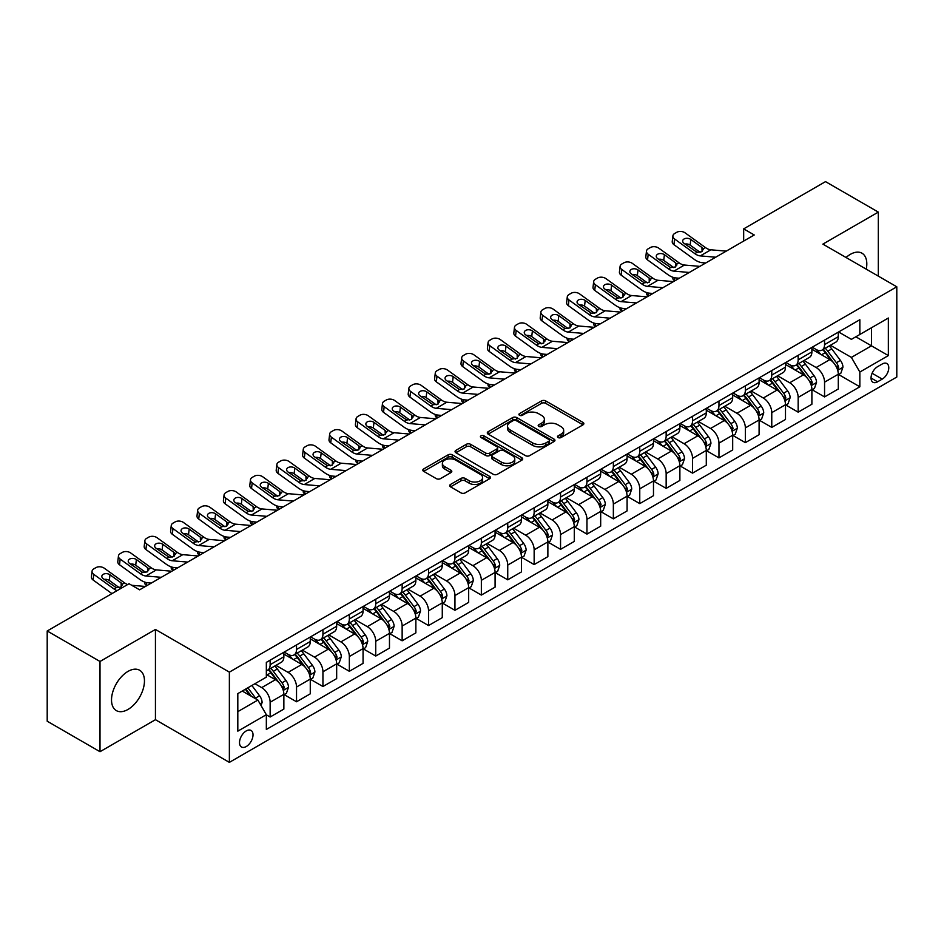 <?xml version="1.0" encoding="UTF-8"?>
<svg xmlns="http://www.w3.org/2000/svg" width="944" height="944" viewBox="0 0 944 944"><rect width="100%" height="100%" fill="white"/><g stroke="black" fill="none" stroke-linecap="round" stroke-linejoin="round"><path stroke-width="1.42" d="M558.081 437.556A2.053 1.18 0 0 0 560.984 437.556L583.003 424.835A2.926 1.687 0 0 0 583.864 423.644A2.926 1.687 0 0 0 583.003 422.44L545.691 400.905A2.926 1.687 0 0 0 541.537 400.905L519.519 413.614A2.053 1.18 0 0 0 518.917 414.451A2.053 1.18 0 0 0 519.519 415.289A2.053 1.18 0 0 0 522.421 415.289L525.265 413.649A9.381 5.416 0 0 1 538.54 413.649L541.644 415.443A9.381 5.416 0 0 1 544.393 419.278A9.381 5.416 0 0 1 541.644 423.101L538.8 424.753A2.053 1.18 0 0 0 538.198 425.591A2.053 1.18 0 0 0 538.8 426.428A2.053 1.18 0 0 0 541.703 426.428L544.546 424.776A9.381 5.416 0 0 1 557.821 424.776L560.925 426.57A9.381 5.416 0 0 1 563.674 430.405A9.381 5.416 0 0 1 560.925 434.24L558.081 435.88A2.053 1.18 0 0 0 557.479 436.718A2.053 1.18 0 0 0 558.081 437.556L558.081 435.88M127.983 709.451A23.293 13.452 120 0 0 143.205 688.919A23.293 13.452 120 0 0 139.641 670.252A23.293 13.452 120 0 0 127.983 671.408A23.293 13.452 120 0 0 112.773 691.94A23.293 13.452 120 0 0 116.336 710.608A23.293 13.452 120 0 0 127.983 709.451M866.238 269.158A23.293 13.452 120 0 0 861.978 253.204A23.293 13.452 120 0 0 850.332 254.361A23.293 13.452 120 0 0 846.048 257.5M246.266 746.527A9.558 5.522 120 0 0 252.508 738.102A9.558 5.522 120 0 0 251.045 730.444A9.558 5.522 120 0 0 246.266 730.916A9.558 5.522 120 0 0 240.024 739.341A9.558 5.522 120 0 0 241.487 746.999A9.558 5.522 120 0 0 246.266 746.527M450.524 484.449A2.926 1.687 0 0 0 449.674 485.641A2.926 1.687 0 0 0 450.524 486.844L461.002 492.886A2.926 1.687 0 0 0 465.144 492.886L489.606 478.761A2.926 1.687 0 0 0 490.467 477.558A2.926 1.687 0 0 0 489.606 476.366L452.294 454.819A2.926 1.687 0 0 0 448.14 454.819L423.679 468.944A2.926 1.687 0 0 0 422.818 470.147A2.926 1.687 0 0 0 423.679 471.339L436.329 478.643A2.926 1.687 0 0 0 440.47 478.643L450.949 472.602A2.926 1.687 0 0 0 451.798 471.398A2.926 1.687 0 0 0 450.949 470.206L444.671 466.584A7.847 4.531 0 0 1 442.37 463.374A7.847 4.531 0 0 1 447.22 459.197A7.847 4.531 0 0 1 455.763 460.176L480.331 474.36A7.847 4.531 0 0 1 482.632 477.558A7.847 4.531 0 0 1 477.782 481.747A7.847 4.531 0 0 1 469.239 480.767L465.144 478.396A2.926 1.687 0 0 0 461.002 478.396L450.524 484.449L450.524 486.844M155.441 629.459L100.005 661.473L47.2 630.981L47.2 721.216L100.005 751.707L155.441 719.694L229.368 762.374L229.368 672.14L155.441 629.459L155.441 719.694M878.321 276.132L878.321 212.105L822.873 244.118L896.8 286.799L229.368 672.14M878.321 212.105L825.516 181.626L743.671 228.873L743.671 241.074M47.2 630.981L129.045 583.734L139.606 589.823L754.232 234.973L743.671 228.873M525.478 455.657A2.926 1.687 0 0 0 529.619 455.657L554.081 441.532A2.926 1.687 0 0 0 554.942 440.341A2.926 1.687 0 0 0 554.081 439.137L516.769 417.602A2.926 1.687 0 0 0 512.616 417.602L488.154 431.715A2.926 1.687 0 0 0 487.293 432.918A2.926 1.687 0 0 0 488.154 434.11L525.478 455.657M481.829 438.004A2.053 1.18 0 0 1 483.906 438.287L483.906 435.845L521.843 457.757A2.926 1.687 0 0 1 522.705 458.949A2.926 1.687 0 0 1 521.843 460.153L497.382 474.277A2.926 1.687 0 0 1 493.24 474.277L455.917 452.731L455.917 450.335A2.926 1.687 0 0 0 455.055 451.527A2.926 1.687 0 0 0 455.917 452.731M455.917 450.335L466.383 444.294A2.926 1.687 0 0 1 470.537 444.294L485.664 453.026A2.926 1.687 0 0 0 489.818 453.026L496.756 449.014A2.926 1.687 0 0 0 497.618 447.822A2.926 1.687 0 0 0 496.756 446.618L481.003 437.52A2.053 1.18 0 0 1 480.402 436.683A2.053 1.18 0 0 1 481.676 435.597A2.053 1.18 0 0 1 483.906 435.845M882.227 363.995L877.578 366.673A9.263 5.345 120 0 0 871.536 374.827A9.263 5.345 120 0 0 872.952 382.249A9.263 5.345 120 0 0 877.578 381.789L882.227 379.11A9.263 5.345 120 0 0 888.28 370.957A9.263 5.345 120 0 0 886.853 363.534A9.263 5.345 120 0 0 882.227 363.995M229.368 762.374L896.8 377.034L896.8 286.799M838.614 331.981L851.394 339.356L859.842 334.483L859.842 319.721L266.338 662.381L266.338 677.131L237.817 693.604L237.817 731.163L266.338 714.691L266.338 729.452L859.842 386.792L859.842 372.042L851.394 357.41L830.39 345.28M859.842 334.483L888.351 318.022L888.351 355.581L859.842 372.042M100.005 661.473L100.005 751.707M855.83 336.796L871.454 345.823L871.454 327.769L888.351 318.022M851.394 357.41L871.454 345.823L888.351 355.581M237.817 711.646L257.889 700.059L242.254 691.043M266.338 714.82L270.137 717.015L270.137 702.253A11.953 6.903 -120 0 0 261.689 687.621L254.927 683.727M270.137 717.015L283.861 709.086L283.861 694.336A11.953 6.903 -120 0 0 275.412 679.704L266.338 674.453M284.179 694.631L296.534 701.77L296.534 687.02A11.953 6.903 -120 0 0 288.085 672.376L275.955 665.378M296.534 701.77L310.269 693.84L310.269 679.09A11.953 6.903 -120 0 0 301.82 664.458L283.861 654.086M310.576 679.397L322.942 686.524L322.942 671.774A11.953 6.903 -120 0 0 314.494 657.142L302.363 650.133M322.942 686.524L336.666 678.606L336.666 663.844A11.953 6.903 -120 0 0 328.217 649.212L310.269 638.852M336.984 664.151L349.339 671.29L349.339 656.528A11.953 6.903 -120 0 0 340.89 641.896L328.76 634.887M349.339 671.29L363.062 663.361L363.062 648.599A11.953 6.903 -120 0 0 354.614 633.967L336.666 623.606M363.381 648.906L375.736 656.045L375.736 641.283A11.953 6.903 -120 0 0 367.287 626.651L355.156 619.653M375.736 656.045L389.471 648.115L389.471 633.365A11.953 6.903 -120 0 0 381.022 618.721L363.062 608.361M389.789 633.66L402.144 640.799L402.144 626.049A11.953 6.903 -120 0 0 393.695 611.405L381.565 604.408M402.144 640.799L415.867 632.869L415.867 618.119A11.953 6.903 -120 0 0 407.419 603.487L389.471 593.115M416.186 618.426L428.541 625.553L428.541 610.803A11.953 6.903 -120 0 0 420.092 596.171L407.961 589.162M428.541 625.553L442.276 617.636L442.276 602.874A11.953 6.903 -120 0 0 433.827 588.242L415.867 577.881M442.594 603.181L454.949 610.308L454.949 595.558A11.953 6.903 -120 0 0 446.5 580.926L434.37 573.917M454.949 610.308L468.672 602.39L468.672 587.628A11.953 6.903 -120 0 0 460.224 572.996L442.276 562.636M468.991 587.935L481.346 595.074L481.346 580.312A11.953 6.903 -120 0 0 472.897 565.68L460.766 558.683M481.346 595.074L495.081 587.144L495.081 572.394A11.953 6.903 -120 0 0 486.632 557.751L468.672 547.39M495.388 572.689L507.742 579.828L507.742 565.078A11.953 6.903 -120 0 0 499.293 550.435L487.163 543.437M507.742 579.828L521.477 571.899L521.477 557.149A11.953 6.903 -120 0 0 513.029 542.517L495.081 532.145M521.796 557.456L534.151 564.583L534.151 549.833A11.953 6.903 -120 0 0 525.702 535.201L513.571 528.192M534.151 564.583L547.874 556.653L547.874 541.903A11.953 6.903 -120 0 0 539.425 527.271L521.477 516.911M548.193 542.21L560.547 549.337L560.547 534.587A11.953 6.903 -120 0 0 552.098 519.955L539.968 512.946M560.547 549.337L574.282 541.419L574.282 526.658A11.953 6.903 -120 0 0 565.834 512.026L547.874 501.665M574.601 526.964L586.956 534.103L586.956 519.342A11.953 6.903 -120 0 0 578.507 504.71L566.376 497.712M586.956 534.103L600.679 526.174L600.679 511.424A11.953 6.903 -120 0 0 592.23 496.78L574.282 486.42M600.998 511.719L613.352 518.858L613.352 504.096A11.953 6.903 -120 0 0 604.903 489.464L592.773 482.467M613.352 518.858L627.087 510.928L627.087 496.178A11.953 6.903 -120 0 0 618.639 481.546L600.679 471.174M627.394 496.485L639.761 503.612L639.761 488.862A11.953 6.903 -120 0 0 631.312 474.23L619.181 467.221M639.761 503.612L653.484 495.683L653.484 480.933A11.953 6.903 -120 0 0 645.035 466.301L627.087 455.928M653.803 481.239L666.157 488.367L666.157 473.617A11.953 6.903 -120 0 0 657.708 458.985L645.578 451.975M666.157 488.367L679.881 480.449L679.881 465.687A11.953 6.903 -120 0 0 671.432 451.055L653.484 440.695M680.199 465.994L692.554 473.133L692.554 458.371A11.953 6.903 -120 0 0 684.105 443.739L671.975 436.742M692.554 473.133L706.289 465.203L706.289 450.441A11.953 6.903 -120 0 0 697.84 435.809L679.881 425.449M706.608 450.748L718.962 457.887L718.962 443.125A11.953 6.903 -120 0 0 710.513 428.493L698.383 421.496M718.962 457.887L732.686 449.958L732.686 435.208A11.953 6.903 -120 0 0 724.237 420.576L706.289 410.203M733.004 435.514L745.359 442.642L745.359 427.892A11.953 6.903 -120 0 0 736.91 413.26L724.78 406.25M745.359 442.642L759.094 434.712L759.094 419.962A11.953 6.903 -120 0 0 750.645 405.33L732.686 394.958M759.401 420.269L771.767 427.396L771.767 412.646A11.953 6.903 -120 0 0 763.318 398.014L751.188 391.005M771.767 427.396L785.491 419.478L785.491 404.716A11.953 6.903 -120 0 0 777.042 390.084L759.094 379.724M785.809 405.023L798.164 412.162L798.164 397.4A11.953 6.903 -120 0 0 789.715 382.768L777.585 375.771M798.164 412.162L811.887 404.233L811.887 389.471A11.953 6.903 -120 0 0 803.45 374.839L785.491 364.478M812.206 389.778L824.56 396.917L824.56 382.155A11.953 6.903 -120 0 0 816.112 367.523L803.981 360.525M824.56 396.917L838.296 388.987L838.296 374.237A11.953 6.903 -120 0 0 829.847 359.605L811.887 349.233M812.206 347.227L816.112 349.481A11.953 6.903 -120 0 0 822.094 350.071A11.953 6.903 -120 0 0 824.56 344.595L824.56 340.088M785.809 362.461L789.715 364.726A11.953 6.903 -120 0 0 795.686 365.316A11.953 6.903 -120 0 0 798.164 359.841L798.164 355.333M759.401 377.706L763.318 379.96A11.953 6.903 -120 0 0 769.289 380.55A11.953 6.903 -120 0 0 771.767 375.087L771.767 370.579M733.004 392.952L736.91 395.206A11.953 6.903 -120 0 0 742.881 395.796A11.953 6.903 -120 0 0 745.359 390.332L745.359 385.813M706.608 408.197L710.513 410.451A11.953 6.903 -120 0 0 716.484 411.041A11.953 6.903 -120 0 0 718.962 405.566L718.962 401.058M680.199 423.431L684.105 425.697A11.953 6.903 -120 0 0 690.088 426.287A11.953 6.903 -120 0 0 692.554 420.812L692.554 416.304M653.803 438.677L657.708 440.931A11.953 6.903 -120 0 0 663.679 441.532A11.953 6.903 -120 0 0 666.157 436.057L666.157 431.55M627.394 453.922L631.312 456.176A11.953 6.903 -120 0 0 637.283 456.766A11.953 6.903 -120 0 0 639.761 451.303L639.761 446.783M600.998 469.168L604.903 471.422A11.953 6.903 -120 0 0 610.874 472.012A11.953 6.903 -120 0 0 613.352 466.548L613.352 462.029M574.601 484.402L578.507 486.667A11.953 6.903 -120 0 0 584.478 487.257A11.953 6.903 -120 0 0 586.956 481.782L586.956 477.275M548.193 499.647L552.098 501.901A11.953 6.903 -120 0 0 558.081 502.503A11.953 6.903 -120 0 0 560.547 497.028L560.547 492.52M521.796 514.893L525.702 517.147A11.953 6.903 -120 0 0 531.673 517.737A11.953 6.903 -120 0 0 534.151 512.273L534.151 507.754M495.388 530.139L499.293 532.392A11.953 6.903 -120 0 0 505.276 532.982A11.953 6.903 -120 0 0 507.742 527.519L507.742 523M468.991 545.384L472.897 547.638A11.953 6.903 -120 0 0 478.868 548.228A11.953 6.903 -120 0 0 481.346 542.753L481.346 538.245M442.583 560.618L446.5 562.872A11.953 6.903 -120 0 0 452.471 563.474A11.953 6.903 -120 0 0 454.949 557.998L454.949 553.491M416.186 575.864L420.092 578.117A11.953 6.903 -120 0 0 426.074 578.707A11.953 6.903 -120 0 0 428.541 573.244L428.541 568.725M389.789 591.109L393.695 593.363A11.953 6.903 -120 0 0 399.666 593.953A11.953 6.903 -120 0 0 402.144 588.49L402.144 583.97M363.381 606.355L367.287 608.609A11.953 6.903 -120 0 0 373.269 609.199A11.953 6.903 -120 0 0 375.736 603.723L375.736 599.216M336.984 621.589L340.89 623.842A11.953 6.903 -120 0 0 346.861 624.444A11.953 6.903 -120 0 0 349.339 618.969L349.339 614.461M310.576 636.834L314.494 639.088A11.953 6.903 -120 0 0 320.464 639.678A11.953 6.903 -120 0 0 322.942 634.215L322.942 629.707M284.179 652.08L288.085 654.334A11.953 6.903 -120 0 0 294.056 654.924A11.953 6.903 -120 0 0 296.534 649.46L296.534 644.941M838.614 374.544L859.842 386.792M822.094 350.071L835.818 342.141A11.953 6.903 -120 0 0 838.296 336.678L838.296 332.158M795.686 365.316L809.421 357.387A11.953 6.903 -120 0 0 811.887 351.911L811.887 347.404M769.289 380.55L783.013 372.632A11.953 6.903 -120 0 0 785.491 367.157L785.491 362.649M742.881 395.796L756.616 387.878A11.953 6.903 -120 0 0 759.094 382.403L759.094 377.895M716.484 411.041L730.219 403.112A11.953 6.903 -120 0 0 732.686 397.648L732.686 393.129M690.088 426.287L703.811 418.357A11.953 6.903 -120 0 0 706.289 412.894L706.289 408.374M663.679 441.532L677.414 433.603A11.953 6.903 -120 0 0 679.881 428.128L679.881 423.62M637.283 456.766L651.006 448.848A11.953 6.903 -120 0 0 653.484 443.373L653.484 438.866M610.874 472.012L624.609 464.082A11.953 6.903 -120 0 0 627.087 458.619L627.087 454.099M584.478 487.257L598.201 479.328A11.953 6.903 -120 0 0 600.679 473.864L600.679 469.345M558.081 502.503L571.804 494.573A11.953 6.903 -120 0 0 574.282 489.098L574.282 484.591M531.673 517.737L545.408 509.819A11.953 6.903 -120 0 0 547.874 504.344L547.874 499.836M505.276 532.982L518.999 525.053A11.953 6.903 -120 0 0 521.477 519.589L521.477 515.07M478.868 548.228L492.603 540.298A11.953 6.903 -120 0 0 495.081 534.835L495.081 530.316M452.471 563.474L466.194 555.544A11.953 6.903 -120 0 0 468.672 550.069L468.672 545.561M426.074 578.707L439.798 570.79A11.953 6.903 -120 0 0 442.276 565.314L442.276 560.807M399.666 593.953L413.401 586.023A11.953 6.903 -120 0 0 415.867 580.56L415.867 576.052M373.269 609.199L386.993 601.269A11.953 6.903 -120 0 0 389.471 595.806L389.471 591.286M346.861 624.444L360.596 616.515A11.953 6.903 -120 0 0 363.062 611.039L363.062 606.532M320.464 639.678L334.188 631.76A11.953 6.903 -120 0 0 336.666 626.285L336.666 621.777M294.056 654.924L307.791 646.994A11.953 6.903 -120 0 0 310.269 641.531L310.269 637.023M266.338 670.653A11.953 6.903 -120 0 0 267.659 670.169L281.383 662.24A11.953 6.903 -120 0 0 283.861 656.776L283.861 652.257M267.659 670.169A11.953 6.903 -120 0 0 270.137 664.694L270.137 660.186M257.889 700.059L266.338 714.691M558.895 437.851L560.925 436.671A9.381 5.416 0 0 0 563.674 432.848L563.674 430.405M544.393 419.278L544.393 421.708A9.381 5.416 0 0 1 541.644 425.543L539.614 426.712M583.003 422.44L583.003 424.835L545.691 403.336A2.926 1.687 0 0 0 541.537 403.336L520.333 415.584M554.081 439.137L554.081 441.532L516.769 420.033A2.926 1.687 0 0 0 512.616 420.033L488.201 434.134M548.901 441.178A2.053 1.18 0 0 0 549.502 440.341A2.053 1.18 0 0 0 548.901 439.503L516.144 420.587A2.053 1.18 0 0 0 513.241 420.587L510.232 422.322A9.381 5.416 0 0 0 507.494 426.157A9.381 5.416 0 0 0 510.232 429.98L532.628 442.913A9.381 5.416 0 0 0 545.892 442.913L548.901 441.178L548.901 443.621A2.053 1.18 0 0 0 549.502 442.783L549.502 440.341M507.494 426.157L507.494 428.588A9.381 5.416 0 0 0 510.232 432.423L510.232 429.98M548.901 443.621L545.892 445.356A9.381 5.416 0 0 1 532.628 445.356L510.232 432.423M455.964 452.754L466.383 446.724L466.383 444.294M497.618 447.822L497.618 450.253A2.926 1.687 0 0 1 496.756 451.456L489.818 455.468A2.926 1.687 0 0 1 485.664 455.468L470.537 446.724A2.926 1.687 0 0 0 466.383 446.724M483.906 438.287L521.808 460.165M501.37 462.088A7.847 4.531 0 0 0 509.925 463.079A7.847 4.531 0 0 0 514.763 458.89A7.847 4.531 0 0 0 512.462 455.692L503.813 450.689A2.926 1.687 0 0 0 499.659 450.689L492.721 454.701A2.926 1.687 0 0 0 491.859 455.893A2.926 1.687 0 0 0 492.721 457.097L501.37 462.088L501.37 464.531A7.847 4.531 0 0 0 509.925 465.51A7.847 4.531 0 0 0 514.763 461.333L514.763 458.89M491.859 455.893L491.859 458.336A2.926 1.687 0 0 0 492.721 459.539L492.721 457.097M501.37 464.531L492.721 459.539M482.632 477.558L482.632 480A7.847 4.531 0 0 1 477.782 484.189A7.847 4.531 0 0 1 469.239 483.21L465.144 480.838A2.926 1.687 0 0 0 461.002 480.838L450.571 486.868M442.37 463.374L442.37 465.817A7.847 4.531 0 0 0 444.671 469.015L444.671 466.584M450.902 472.614L444.671 469.015M489.606 476.366L489.606 478.761L452.294 457.262A2.926 1.687 0 0 0 448.14 457.262L423.714 471.363M838.296 374.721L840.833 373.258L842.945 367.157A7.918 4.567 -120 0 0 840.42 360.419L831.782 348.902A22.845 13.192 -120 0 0 829.292 345.917M820.714 354.319A22.845 13.192 -120 0 0 816.029 349.433M675.09 280.663L674.594 280.451A5.971 2.985 174.1 0 1 672.883 278.633L672.742 277.217M837.576 369.871L838.661 367.499A7.918 4.567 -120 0 0 836.396 362.732L827.77 351.215A22.845 13.192 -120 0 0 825.28 348.23M823.156 349.457A18.963 10.95 60 0 1 826.26 352.997L833.564 362.744M822.743 349.693A22.845 13.192 60 0 1 825.233 352.678L830.98 360.337M715.705 257.216L700.283 255.895A14.939 8.626 60 0 1 694.819 253.629L674.594 238.997L673.933 244.661A5.971 3.859 -173.3 0 1 672.234 241.534L672.895 235.87A5.971 3.859 6.7 0 0 674.594 238.997M705.711 262.987L702.36 262.703A22.408 12.933 60 0 1 694.159 259.293L673.933 244.661M726.266 251.128L710.844 249.806A14.939 8.626 60 0 1 705.38 247.529L685.155 232.897A5.971 3.859 6.7 0 0 676.742 232.307L674.63 233.522A5.971 3.859 6.7 0 0 672.895 235.87M702.1 251.623L701.923 247.505L703.115 248.838L701.947 251.718L697.097 252.308L684.046 243.351A4.779 3.08 -173.3 0 1 682.677 240.85A4.779 3.08 -173.3 0 1 684.07 238.985A4.779 3.08 -173.3 0 1 690.807 239.457L690.147 245.121L700.177 252.378M690.147 245.121A4.779 3.08 6.7 0 0 685.037 244.071M701.923 247.505L690.807 239.457M705.38 247.529L703.115 248.838L703.339 249.7M811.887 389.966L814.424 388.503L816.536 382.403A7.918 4.567 -120 0 0 814.011 375.665L805.385 364.148A22.845 13.192 -120 0 0 802.884 361.151M794.305 369.564A22.845 13.192 -120 0 0 789.632 364.667M648.693 295.909L648.198 295.696A5.971 2.985 174.1 0 1 646.475 293.867L646.333 292.463M811.167 385.117L812.265 382.745A7.918 4.567 -120 0 0 809.999 377.978L801.373 366.461A22.845 13.192 -120 0 0 798.872 363.475M796.748 364.703A18.963 10.95 60 0 1 799.863 368.243L807.167 377.989M796.347 364.939A22.845 13.192 60 0 1 798.836 367.924L804.571 375.582M785.491 405.212L788.028 403.749L790.14 397.648A7.918 4.567 -120 0 0 787.615 390.91L778.977 379.382A22.845 13.192 -120 0 0 776.487 376.396M767.909 384.81A22.845 13.192 -120 0 0 763.224 379.913M622.285 311.154L621.801 310.942A5.971 2.985 174.1 0 1 620.078 309.113L619.937 307.709M784.771 400.362L785.868 397.979A7.918 4.567 -120 0 0 783.603 393.223L774.965 381.706A22.845 13.192 -120 0 0 772.475 378.721M770.351 379.948A18.963 10.95 60 0 1 773.466 383.488L780.771 393.235M769.938 380.184A22.845 13.192 60 0 1 772.428 383.17L778.175 390.828M759.094 420.446L761.619 418.983L763.731 412.894A7.918 4.567 -120 0 0 761.206 406.144L752.58 394.627A22.845 13.192 -120 0 0 750.091 391.642M741.5 400.055A22.845 13.192 -120 0 0 736.827 395.158M595.888 326.4L595.393 326.187A5.971 2.985 174.1 0 1 593.682 324.358L593.528 322.954M758.374 415.596L759.46 413.224A7.918 4.567 -120 0 0 757.194 408.469L748.568 396.94A22.845 13.192 -120 0 0 746.079 393.955M743.943 395.182A18.963 10.95 60 0 1 747.058 398.722L754.362 408.481M743.542 395.418A22.845 13.192 60 0 1 746.031 398.403L751.766 406.062M689.297 272.462L673.886 271.14A14.939 8.626 60 0 1 668.423 268.863L648.198 254.243L647.537 259.907A5.971 3.859 -173.3 0 1 645.826 256.78L646.487 251.104A5.971 3.859 6.7 0 0 648.198 254.243M679.302 278.232L675.951 277.949A22.408 12.933 60 0 1 667.762 274.539L647.537 259.907M699.858 266.361L684.447 265.04A14.939 8.626 60 0 1 678.984 262.774L658.759 248.142A5.971 3.859 6.7 0 0 650.345 247.552L648.233 248.768A5.971 3.859 6.7 0 0 646.487 251.104M675.692 266.869L675.526 262.739L676.706 264.084L675.538 266.963L670.7 267.553L657.638 258.597A4.779 3.08 -173.3 0 1 656.281 256.095A4.779 3.08 -173.3 0 1 657.673 254.219A4.779 3.08 -173.3 0 1 664.399 254.691L663.738 260.367L673.78 267.624M663.738 260.367A4.779 3.08 6.7 0 0 658.629 259.317M675.526 262.739L664.399 254.691M678.984 262.774L676.706 264.084L676.942 264.945M662.9 287.708L647.478 286.386A14.939 8.626 60 0 1 642.026 284.109L621.801 269.488L621.14 275.152A5.971 3.859 -173.3 0 1 619.429 272.014L620.09 266.35A5.971 3.859 6.7 0 0 621.801 269.488M652.906 293.478L649.555 293.195A22.408 12.933 60 0 1 641.365 289.773L621.14 275.152M673.461 281.607L658.039 280.285A14.939 8.626 60 0 1 652.587 278.008L632.362 263.388A5.971 3.859 6.7 0 0 623.937 262.798L621.825 264.013A5.971 3.859 6.7 0 0 620.09 266.35M649.295 282.114L649.13 277.984L650.31 279.33L649.142 282.209L644.292 282.799L631.241 273.843A4.779 3.08 -173.3 0 1 629.872 271.341A4.779 3.08 -173.3 0 1 631.265 269.465A4.779 3.08 -173.3 0 1 638.002 269.937L637.342 275.601L647.372 282.87M637.342 275.601A4.779 3.08 6.7 0 0 632.232 274.551M649.13 277.984L638.002 269.937M652.587 278.008L650.31 279.33L650.534 280.191M636.492 302.953L621.081 301.632A14.939 8.626 60 0 1 615.618 299.354L595.393 284.722L594.732 290.398A5.971 3.859 -173.3 0 1 593.021 287.259L593.682 281.595A5.971 3.859 6.7 0 0 595.393 284.722M626.497 308.723L623.146 308.428A22.408 12.933 60 0 1 614.957 305.018L594.732 290.398M647.053 296.853L631.642 295.531A14.939 8.626 60 0 1 626.179 293.254L605.954 278.633A5.971 3.859 6.7 0 0 597.54 278.032L595.428 279.259A5.971 3.859 6.7 0 0 593.682 281.595M622.898 297.36L622.721 293.23L623.901 294.575L622.745 297.443L617.895 298.044L604.844 289.088A4.779 3.08 -173.3 0 1 603.476 286.575A4.779 3.08 -173.3 0 1 604.868 284.71A4.779 3.08 -173.3 0 1 611.594 285.182L610.933 290.846L620.975 298.103M610.933 290.846A4.779 3.08 6.7 0 0 605.824 289.796M622.721 293.23L611.594 285.182M626.179 293.254L623.901 294.575L624.137 295.437M732.686 435.691L735.223 434.228L737.335 428.128A7.918 4.567 -120 0 0 734.81 421.39L726.184 409.873A22.845 13.192 -120 0 0 723.682 406.888M715.104 415.301A22.845 13.192 -120 0 0 710.419 410.404M569.48 341.634L568.996 341.421A5.971 2.985 174.1 0 1 567.273 339.604L567.132 338.2M731.966 430.842L733.063 428.47A7.918 4.567 -120 0 0 730.798 423.703L722.16 412.186A22.845 13.192 -120 0 0 719.67 409.2M717.546 410.428A18.963 10.95 60 0 1 720.661 413.968L727.966 423.714M717.133 410.664A22.845 13.192 60 0 1 719.635 413.649L725.37 421.307M610.095 318.187L594.685 316.865A14.939 8.626 60 0 1 589.221 314.6L568.996 299.968L568.335 305.632A5.971 3.859 -173.3 0 1 566.624 302.505L567.285 296.841A5.971 3.859 6.7 0 0 568.996 299.968M600.101 323.957L596.75 323.674A22.408 12.933 60 0 1 588.56 320.264L568.335 305.632M620.656 312.098L605.246 310.777A14.939 8.626 60 0 1 599.782 308.499L579.557 293.867A5.971 3.859 6.7 0 0 571.144 293.277L569.031 294.504A5.971 3.859 6.7 0 0 567.285 296.841M596.49 312.594L596.325 308.476L597.505 309.809L596.337 312.688L591.499 313.278L578.436 304.322A4.779 3.08 -173.3 0 1 577.067 301.82A4.779 3.08 -173.3 0 1 578.46 299.956A4.779 3.08 -173.3 0 1 585.197 300.428L584.537 306.092L594.567 313.349M584.537 306.092A4.779 3.08 6.7 0 0 579.427 305.042M596.325 308.476L585.197 300.428M599.782 308.499L597.505 309.809L597.741 310.67M706.289 450.937L708.826 449.474L710.938 443.373A7.918 4.567 -120 0 0 708.401 436.635L699.775 425.119A22.845 13.192 -120 0 0 697.286 422.133M688.695 430.535A22.845 13.192 -120 0 0 684.022 425.638M543.083 356.879L542.588 356.667A5.971 2.985 174.1 0 1 540.877 354.838L540.735 353.434M705.569 446.087L706.655 443.715A7.918 4.567 -120 0 0 704.389 438.948L695.763 427.431A22.845 13.192 -120 0 0 693.274 424.446M691.15 425.673A18.963 10.95 60 0 1 694.253 429.213L701.557 438.96M690.737 425.909A22.845 13.192 60 0 1 693.226 428.895L698.961 436.553M583.699 333.433L568.276 332.111A14.939 8.626 60 0 1 562.813 329.834L542.588 315.213L541.927 320.877A5.971 3.859 -173.3 0 1 540.216 317.75L540.888 312.075A5.971 3.859 6.7 0 0 542.588 315.213M573.704 339.203L570.341 338.92A22.408 12.933 60 0 1 562.152 335.509L541.927 320.877M594.248 327.332L578.837 326.01A14.939 8.626 60 0 1 573.374 323.745L553.149 309.113A5.971 3.859 6.7 0 0 544.735 308.523L542.623 309.738A5.971 3.859 6.7 0 0 540.888 312.075M570.093 327.839L569.916 323.709L571.108 325.055L569.94 327.934L565.09 328.524L552.039 319.568A4.779 3.08 -173.3 0 1 550.671 317.066A4.779 3.08 -173.3 0 1 552.063 315.19A4.779 3.08 -173.3 0 1 558.801 315.662L558.128 321.338L568.17 328.595M558.128 321.338A4.779 3.08 6.7 0 0 553.031 320.287M569.916 323.709L558.801 315.662M573.374 323.745L571.108 325.055L571.332 325.916M679.881 466.183L682.418 464.719L684.53 458.619A7.918 4.567 -120 0 0 682.005 451.881L673.379 440.352A22.845 13.192 -120 0 0 670.877 437.367M662.299 445.78A22.845 13.192 -120 0 0 657.626 440.883M516.687 372.125L516.191 371.912A5.971 2.985 174.1 0 1 514.468 370.083L514.327 368.679M679.161 461.333L680.258 458.949A7.918 4.567 -120 0 0 677.993 454.194L669.367 442.677A22.845 13.192 -120 0 0 666.865 439.692M664.741 440.919A18.963 10.95 60 0 1 667.856 444.459L675.161 454.206M664.34 441.155A22.845 13.192 60 0 1 666.83 444.14L672.565 451.798M557.29 348.678L541.88 347.357A14.939 8.626 60 0 1 536.416 345.079L516.191 330.459L515.53 336.123A5.971 3.859 -173.3 0 1 513.819 332.984L514.48 327.32A5.971 3.859 6.7 0 0 516.191 330.459M547.296 354.448L543.945 354.165A22.408 12.933 60 0 1 535.755 350.743L515.53 336.123M567.851 342.578L552.441 341.256A14.939 8.626 60 0 1 546.977 338.99L526.752 324.358A5.971 3.859 6.7 0 0 518.339 323.768L516.226 324.984A5.971 3.859 6.7 0 0 514.48 327.32M543.685 343.085L543.52 338.955L544.7 340.3L543.532 343.179L538.694 343.769L525.631 334.813A4.779 3.08 -173.3 0 1 524.262 332.312A4.779 3.08 -173.3 0 1 525.666 330.435A4.779 3.08 -173.3 0 1 532.392 330.907L531.732 336.583L541.773 343.84M531.732 336.583A4.779 3.08 6.7 0 0 526.622 335.533M543.52 338.955L532.392 330.907M546.977 338.99L544.7 340.3L544.936 341.162M653.484 481.416L656.021 479.953L658.133 473.864A7.918 4.567 -120 0 0 655.608 467.115L646.97 455.598A22.845 13.192 -120 0 0 644.481 452.613M635.902 461.026A22.845 13.192 -120 0 0 631.217 456.129M490.278 387.37L489.794 387.158A5.971 2.985 174.1 0 1 488.072 385.329L487.93 383.925M652.764 476.567L653.862 474.195A7.918 4.567 -120 0 0 651.596 469.439L642.958 457.911A22.845 13.192 -120 0 0 640.469 454.925M638.345 456.153A18.963 10.95 60 0 1 641.46 459.693L648.752 469.451M637.932 456.389A22.845 13.192 60 0 1 640.421 459.374L646.168 467.032M530.894 363.924L515.471 362.602A14.939 8.626 60 0 1 510.02 360.325L489.794 345.693L489.122 351.369A5.971 3.859 -173.3 0 1 487.423 348.23L488.083 342.566A5.971 3.859 6.7 0 0 489.794 345.693M520.899 369.694L517.548 369.399A22.408 12.933 60 0 1 509.347 365.989L489.122 351.369M541.455 357.823L526.032 356.502A14.939 8.626 60 0 1 520.581 354.224L500.355 339.604A5.971 3.859 6.7 0 0 491.93 339.002L489.818 340.229A5.971 3.859 6.7 0 0 488.083 342.566M517.288 358.331L517.111 354.201L518.303 355.546L517.135 358.425L512.285 359.015L499.234 350.059A4.779 3.08 -173.3 0 1 497.866 347.545A4.779 3.08 -173.3 0 1 499.258 345.681A4.779 3.08 -173.3 0 1 505.996 346.153L505.335 351.817L515.365 359.074M505.335 351.817A4.779 3.08 6.7 0 0 500.226 350.767M517.111 354.201L505.996 346.153M520.581 354.224L518.303 355.546L518.527 356.407M627.087 496.662L629.613 495.199L631.725 489.098A7.918 4.567 -120 0 0 629.2 482.36L620.574 470.844A22.845 13.192 -120 0 0 618.084 467.858M609.494 476.272A22.845 13.192 -120 0 0 604.821 471.375M463.882 402.604L463.386 402.392A5.971 2.985 174.1 0 1 461.675 400.575L461.522 399.17M626.356 491.812L627.453 489.44A7.918 4.567 -120 0 0 625.188 484.673L616.562 473.156A22.845 13.192 -120 0 0 614.06 470.171M611.936 471.398A18.963 10.95 60 0 1 615.051 474.938L622.356 484.685M611.535 471.634A22.845 13.192 60 0 1 614.025 474.62L619.76 482.278M504.485 379.158L489.075 377.836A14.939 8.626 60 0 1 483.611 375.57L463.386 360.938L462.725 366.602A5.971 3.859 -173.3 0 1 461.014 363.475L461.675 357.811A5.971 3.859 6.7 0 0 463.386 360.938M494.491 384.928L491.14 384.645A22.408 12.933 60 0 1 482.95 381.234L462.725 366.602M515.046 373.069L499.636 371.747A14.939 8.626 60 0 1 494.172 369.47L473.947 354.838A5.971 3.859 6.7 0 0 465.534 354.248L463.421 355.475A5.971 3.859 6.7 0 0 461.675 357.811M490.892 373.564L490.715 369.446L491.895 370.78L490.738 373.659L485.889 374.249L472.838 365.293A4.779 3.08 -173.3 0 1 471.469 362.791A4.779 3.08 -173.3 0 1 472.861 360.927A4.779 3.08 -173.3 0 1 479.587 361.399L478.927 367.063L488.968 374.32M478.927 367.063A4.779 3.08 6.7 0 0 473.817 366.012M490.715 369.446L479.587 361.399M494.172 369.47L491.895 370.78L492.131 371.641M600.679 511.908L603.216 510.444L605.328 504.344A7.918 4.567 -120 0 0 602.803 497.606L594.165 486.089A22.845 13.192 -120 0 0 591.676 483.104M583.097 491.505A22.845 13.192 -120 0 0 578.412 486.608M437.473 417.85L436.989 417.637A5.971 2.985 174.1 0 1 435.267 415.808L435.125 414.404M599.959 507.058L601.057 504.686A7.918 4.567 -120 0 0 598.791 499.919L590.153 488.402A22.845 13.192 -120 0 0 587.664 485.417M585.54 486.644A18.963 10.95 60 0 1 588.655 490.184L595.959 499.931M585.127 486.88A22.845 13.192 60 0 1 587.628 489.865L593.363 497.523M478.089 394.403L462.678 393.082A14.939 8.626 60 0 1 457.215 390.804L436.989 376.184L436.329 381.848A5.971 3.859 -173.3 0 1 434.618 378.721L435.278 373.045A5.971 3.859 6.7 0 0 436.989 376.184M468.094 400.173L464.743 399.89A22.408 12.933 60 0 1 456.554 396.48L436.329 381.848M488.65 388.303L473.227 386.993A14.939 8.626 60 0 1 467.776 384.715L447.55 370.083A5.971 3.859 6.7 0 0 439.137 369.493L437.025 370.709A5.971 3.859 6.7 0 0 435.278 373.045M464.483 388.81L464.318 384.68L465.498 386.025L464.33 388.904L459.492 389.494L446.429 380.538A4.779 3.08 -173.3 0 1 445.061 378.037A4.779 3.08 -173.3 0 1 446.453 376.16A4.779 3.08 -173.3 0 1 453.191 376.644L452.53 382.308L462.56 389.565M452.53 382.308A4.779 3.08 6.7 0 0 447.421 381.258M464.318 384.68L453.191 376.644M467.776 384.715L465.498 386.025L465.722 386.887M574.282 527.153L576.819 525.69L578.92 519.589A7.918 4.567 -120 0 0 576.395 512.852L567.769 501.323A22.845 13.192 -120 0 0 565.279 498.338M556.689 506.751A22.845 13.192 -120 0 0 552.016 501.854M411.077 433.095L410.581 432.883A5.971 2.985 174.1 0 1 408.87 431.054L408.717 429.65M573.563 522.303L574.648 519.92A7.918 4.567 -120 0 0 572.383 515.164L563.757 503.648A22.845 13.192 -120 0 0 561.267 500.662M559.131 501.889A18.963 10.95 60 0 1 562.246 505.429L569.551 515.176M558.73 502.125A22.845 13.192 60 0 1 561.22 505.111L566.955 512.769M451.68 409.649L436.27 408.327A14.939 8.626 60 0 1 430.806 406.05L410.581 391.43L409.92 397.094A5.971 3.859 -173.3 0 1 408.209 393.955L408.87 388.291A5.971 3.859 6.7 0 0 410.581 391.43M441.686 415.419L438.335 415.136A22.408 12.933 60 0 1 430.145 411.714L409.92 397.094M462.241 403.548L446.831 402.227A14.939 8.626 60 0 1 441.367 399.961L421.142 385.329A5.971 3.859 6.7 0 0 412.729 384.739L410.616 385.954A5.971 3.859 6.7 0 0 408.87 388.291M438.087 404.056L437.91 399.926L439.09 401.271L437.933 404.15L433.084 404.74L420.033 395.784A4.779 3.08 -173.3 0 1 418.664 393.282A4.779 3.08 -173.3 0 1 420.056 391.406A4.779 3.08 -173.3 0 1 426.794 391.878L426.122 397.554L436.163 404.811M426.122 397.554A4.779 3.08 6.7 0 0 421.012 396.504M437.91 399.926L426.794 391.878M441.367 399.961L439.09 401.271L439.326 402.132M547.874 542.387L550.411 540.924L552.523 534.835A7.918 4.567 -120 0 0 549.998 528.085L541.372 516.569A22.845 13.192 -120 0 0 538.871 513.583M530.292 521.997A22.845 13.192 -120 0 0 525.619 517.1M384.668 448.341L384.184 448.129A5.971 2.985 174.1 0 1 382.462 446.3L382.32 444.895M547.154 537.549L548.252 535.165A7.918 4.567 -120 0 0 545.986 530.41L537.36 518.881A22.845 13.192 -120 0 0 534.859 515.896M532.735 517.123A18.963 10.95 60 0 1 535.85 520.663L543.154 530.422M532.322 517.359A22.845 13.192 60 0 1 534.823 520.345L540.558 528.015M425.284 424.894L409.873 423.573A14.939 8.626 60 0 1 404.41 421.295L384.184 406.663L383.524 412.339A5.971 3.859 -173.3 0 1 381.813 409.2L382.473 403.536A5.971 3.859 6.7 0 0 384.184 406.663M415.289 430.665L411.938 430.37A22.408 12.933 60 0 1 403.749 426.959L383.524 412.339M435.845 418.794L420.434 417.472A14.939 8.626 60 0 1 414.971 415.195L394.745 400.575A5.971 3.859 6.7 0 0 386.332 399.985L384.22 401.2A5.971 3.859 6.7 0 0 382.473 403.536M411.678 419.301L411.513 415.171L412.693 416.516L411.525 419.396L406.687 419.986L393.624 411.029A4.779 3.08 -173.3 0 1 392.256 408.516A4.779 3.08 -173.3 0 1 393.66 406.652A4.779 3.08 -173.3 0 1 400.386 407.124L399.725 412.788L409.767 420.045M399.725 412.788A4.779 3.08 6.7 0 0 394.616 411.737M411.513 415.171L400.386 407.124M414.971 415.195L412.693 416.516L412.929 417.378M521.477 557.633L524.014 556.169L526.127 550.069A7.918 4.567 -120 0 0 523.601 543.331L514.964 531.814A22.845 13.192 -120 0 0 512.474 528.829M503.895 537.242A22.845 13.192 -120 0 0 499.211 532.345M358.272 463.575L357.788 463.362A5.971 2.985 174.1 0 1 356.065 461.545L355.923 460.141M520.758 552.783L521.843 550.411A7.918 4.567 -120 0 0 519.578 545.656L510.952 534.127A22.845 13.192 -120 0 0 508.462 531.142M506.338 532.369A18.963 10.95 60 0 1 509.441 535.909L516.746 545.656M505.925 532.605A22.845 13.192 60 0 1 508.415 535.59L514.161 543.248M398.887 440.128L383.465 438.818A14.939 8.626 60 0 1 378.001 436.541L357.788 421.909L357.115 427.573A5.971 3.859 -173.3 0 1 355.416 424.446L356.077 418.782A5.971 3.859 6.7 0 0 357.788 421.909M388.893 445.898L385.541 445.615A22.408 12.933 60 0 1 377.34 442.205L357.115 427.573M409.448 434.039L394.026 432.718A14.939 8.626 60 0 1 388.562 430.44L368.337 415.808A5.971 3.859 6.7 0 0 359.924 415.218L357.811 416.446A5.971 3.859 6.7 0 0 356.077 418.782M385.282 434.535L385.105 430.417L386.297 431.75L385.128 434.629L380.279 435.219L367.228 426.275A4.779 3.08 -173.3 0 1 365.859 423.762A4.779 3.08 -173.3 0 1 367.251 421.897A4.779 3.08 -173.3 0 1 373.989 422.369L373.328 428.033L383.358 435.29M373.328 428.033A4.779 3.08 6.7 0 0 368.219 426.983M385.105 430.417L373.989 422.369M388.562 430.44L386.297 431.75L386.521 432.612M495.081 572.878L497.606 571.415L499.718 565.314A7.918 4.567 -120 0 0 497.193 558.577L488.567 547.06A22.845 13.192 -120 0 0 486.066 544.074M477.487 552.476A22.845 13.192 -120 0 0 472.814 547.579M331.875 478.82L331.379 478.608A5.971 2.985 174.1 0 1 329.657 476.779L329.515 475.375M494.349 568.028L495.447 565.657A7.918 4.567 -120 0 0 493.181 560.889L484.555 549.373A22.845 13.192 -120 0 0 482.054 546.387M479.93 547.614A18.963 10.95 60 0 1 483.045 551.154L490.349 560.901M479.528 547.85A22.845 13.192 60 0 1 482.018 550.836L487.753 558.494M372.479 455.374L357.068 454.052A14.939 8.626 60 0 1 351.605 451.787L331.379 437.155L330.719 442.819A5.971 3.859 -173.3 0 1 329.008 439.692L329.668 434.016A5.971 3.859 6.7 0 0 331.379 437.155M362.484 461.144L359.133 460.861A22.408 12.933 60 0 1 350.944 457.451L330.719 442.819M383.04 449.273L367.629 447.963A14.939 8.626 60 0 1 362.166 445.686L341.94 431.054A5.971 3.859 6.7 0 0 333.527 430.464L331.415 431.679A5.971 3.859 6.7 0 0 329.668 434.016M358.873 449.781L358.708 445.651L359.888 446.996L358.72 449.875L353.882 450.465L340.819 441.509A4.779 3.08 -173.3 0 1 339.462 439.007A4.779 3.08 -173.3 0 1 340.855 437.131A4.779 3.08 -173.3 0 1 347.581 437.615L346.92 443.279L356.962 450.536M346.92 443.279A4.779 3.08 6.7 0 0 341.811 442.229M358.708 445.651L347.581 437.615M362.166 445.686L359.888 446.996L360.124 447.857M468.672 588.124L471.209 586.661L473.322 580.56A7.918 4.567 -120 0 0 470.796 573.822L462.159 562.294A22.845 13.192 -120 0 0 459.669 559.308M451.09 567.722A22.845 13.192 -120 0 0 446.406 562.825M305.467 494.066L304.983 493.854A5.971 2.985 174.1 0 1 303.26 492.025L303.118 490.62M467.953 583.274L469.05 580.89A7.918 4.567 -120 0 0 466.784 576.135L458.147 564.618A22.845 13.192 -120 0 0 455.657 561.633M453.533 562.86A18.963 10.95 60 0 1 456.648 566.4L463.952 576.147M453.12 563.096A22.845 13.192 60 0 1 455.61 566.081L461.356 573.74M346.082 470.619L330.66 469.298A14.939 8.626 60 0 1 325.208 467.02L304.983 452.4L304.322 458.064A5.971 3.859 -173.3 0 1 302.611 454.937L303.272 449.261A5.971 3.859 6.7 0 0 304.983 452.4M336.088 476.39L332.736 476.106A22.408 12.933 60 0 1 324.547 472.696L304.322 458.064M356.643 464.519L341.221 463.197A14.939 8.626 60 0 1 335.769 460.932L315.544 446.3A5.971 3.859 6.7 0 0 307.13 445.71L305.018 446.925A5.971 3.859 6.7 0 0 303.272 449.261M332.477 465.026L332.312 460.896L333.492 462.241L332.323 465.121L327.474 465.711L314.423 456.754A4.779 3.08 -173.3 0 1 313.054 454.253A4.779 3.08 -173.3 0 1 314.446 452.377A4.779 3.08 -173.3 0 1 321.184 452.849L320.523 458.524L330.553 465.781M320.523 458.524A4.779 3.08 6.7 0 0 315.414 457.474M332.312 460.896L321.184 452.849M335.769 460.932L333.492 462.241L333.716 463.103M442.276 603.358L444.801 601.894L446.913 595.806A7.918 4.567 -120 0 0 444.388 589.056L435.762 577.539A22.845 13.192 -120 0 0 433.272 574.554M424.682 582.967A22.845 13.192 -120 0 0 420.009 578.07M279.07 509.312L278.574 509.099A5.971 2.985 174.1 0 1 276.863 507.27L276.71 505.866M441.556 598.52L442.642 596.136A7.918 4.567 -120 0 0 440.376 591.381L431.75 579.864A22.845 13.192 -120 0 0 429.26 576.867M427.125 578.094A18.963 10.95 60 0 1 430.24 581.634L437.544 591.392M426.723 578.33A22.845 13.192 60 0 1 429.213 581.327L434.948 588.985M319.674 485.865L304.263 484.543A14.939 8.626 60 0 1 298.8 482.266L278.574 467.634L277.914 473.31A5.971 3.859 -173.3 0 1 276.203 470.171L276.863 464.507A5.971 3.859 6.7 0 0 278.574 467.634M309.679 491.635L306.328 491.34A22.408 12.933 60 0 1 298.139 487.93L277.914 473.31M330.235 479.764L314.824 478.443A14.939 8.626 60 0 1 309.361 476.165L289.135 461.545A5.971 3.859 6.7 0 0 280.722 460.955L278.61 462.171A5.971 3.859 6.7 0 0 276.863 464.507M306.08 480.272L305.903 476.142L307.083 477.487L305.927 480.366L301.077 480.956L288.026 472A4.779 3.08 -173.3 0 1 286.657 469.487A4.779 3.08 -173.3 0 1 288.05 467.622A4.779 3.08 -173.3 0 1 294.776 468.094L294.115 473.758L304.157 481.015M294.115 473.758A4.779 3.08 6.7 0 0 289.006 472.708M305.903 476.142L294.776 468.094M309.361 476.165L307.083 477.487L307.319 478.348M415.867 618.603L418.404 617.14L420.517 611.039A7.918 4.567 -120 0 0 417.991 604.302L409.366 592.785A22.845 13.192 -120 0 0 406.864 589.799M398.285 598.213A22.845 13.192 -120 0 0 393.601 593.316M252.662 524.545L252.178 524.345A5.971 2.985 174.1 0 1 250.455 522.516L250.313 521.112M415.148 613.753L416.245 611.382A7.918 4.567 -120 0 0 413.979 606.626L405.342 595.098A22.845 13.192 -120 0 0 402.852 592.112M400.728 593.339A18.963 10.95 60 0 1 403.843 596.879L411.147 606.626M400.315 593.575A22.845 13.192 60 0 1 402.817 596.561L408.551 604.219M293.277 501.099L277.866 499.789A14.939 8.626 60 0 1 272.403 497.512L252.178 482.88L251.517 488.544A5.971 3.859 -173.3 0 1 249.806 485.417L250.467 479.753A5.971 3.859 6.7 0 0 252.178 482.88M283.283 506.869L279.931 506.586A22.408 12.933 60 0 1 271.742 503.176L251.517 488.544M303.838 495.01L288.427 493.688A14.939 8.626 60 0 1 282.964 491.411L262.739 476.779A5.971 3.859 6.7 0 0 254.325 476.189L252.213 477.416A5.971 3.859 6.7 0 0 250.467 479.753M279.672 495.517L279.507 491.387L280.687 492.721L279.518 495.6L274.68 496.19L261.618 487.246A4.779 3.08 -173.3 0 1 260.249 484.732A4.779 3.08 -173.3 0 1 261.653 482.868A4.779 3.08 -173.3 0 1 268.379 483.34L267.718 489.004L277.748 496.261M267.718 489.004A4.779 3.08 6.7 0 0 262.609 487.954M279.507 491.387L268.379 483.34M282.964 491.411L280.687 492.721L280.923 493.582M389.471 633.849L392.008 632.386L394.12 626.285A7.918 4.567 -120 0 0 391.583 619.547L382.957 608.03A22.845 13.192 -120 0 0 380.467 605.045M371.877 613.447A22.845 13.192 -120 0 0 367.204 608.55M226.265 539.791L225.769 539.579A5.971 2.985 174.1 0 1 224.058 537.75L223.917 536.345M388.751 628.999L389.837 626.627A7.918 4.567 -120 0 0 387.571 621.86L378.945 610.343A22.845 13.192 -120 0 0 376.455 607.358M374.331 608.585A18.963 10.95 60 0 1 377.435 612.125L384.739 621.872M373.918 608.821A22.845 13.192 60 0 1 376.408 611.806L382.143 619.465M266.881 516.344L251.458 515.023A14.939 8.626 60 0 1 245.995 512.757L225.769 498.125L225.109 503.789A5.971 3.859 -173.3 0 1 223.398 500.662L224.07 494.998A5.971 3.859 6.7 0 0 225.769 498.125M256.886 522.115L253.535 521.831A22.408 12.933 60 0 1 245.334 518.421L225.109 503.789M277.442 510.256L262.019 508.934A14.939 8.626 60 0 1 256.556 506.657L236.33 492.025A5.971 3.859 6.7 0 0 227.917 491.435L225.805 492.65A5.971 3.859 6.7 0 0 224.07 494.998M253.275 510.751L253.098 506.621L254.29 507.966L253.122 510.846L248.272 511.436L235.221 502.479A4.779 3.08 -173.3 0 1 233.852 499.978A4.779 3.08 -173.3 0 1 235.245 498.102A4.779 3.08 -173.3 0 1 241.983 498.585L241.322 504.249L251.352 511.506M241.322 504.249A4.779 3.08 6.7 0 0 236.212 503.199M253.098 506.621L241.983 498.585M256.556 506.657L254.29 507.966L254.514 508.828M363.062 649.094L365.599 647.631L367.712 641.531A7.918 4.567 -120 0 0 365.186 634.793L356.561 623.264A22.845 13.192 -120 0 0 354.059 620.279M345.48 628.692A22.845 13.192 -120 0 0 340.808 623.795M199.868 555.037L199.373 554.824A5.971 2.985 174.1 0 1 197.65 552.995L197.508 551.591M362.343 644.245L363.44 641.873A7.918 4.567 -120 0 0 361.174 637.106L352.549 625.589A22.845 13.192 -120 0 0 350.047 622.603M347.923 623.831A18.963 10.95 60 0 1 351.038 627.371L358.342 637.117M347.522 624.067A22.845 13.192 60 0 1 350.012 627.052L355.746 634.71M240.472 531.59L225.061 530.268A14.939 8.626 60 0 1 219.598 527.991L199.373 513.371L198.712 519.035A5.971 3.859 -173.3 0 1 197.001 515.908L197.662 510.232A5.971 3.859 6.7 0 0 199.373 513.371M230.478 537.36L227.126 537.077A22.408 12.933 60 0 1 218.937 533.667L198.712 519.035M251.033 525.489L235.622 524.168A14.939 8.626 60 0 1 230.159 521.902L209.934 507.27A5.971 3.859 6.7 0 0 201.52 506.68L199.408 507.896A5.971 3.859 6.7 0 0 197.662 510.232M226.867 525.997L226.702 521.867L227.882 523.212L226.713 526.091L221.875 526.681L208.813 517.725A4.779 3.08 -173.3 0 1 207.456 515.223A4.779 3.08 -173.3 0 1 208.848 513.347A4.779 3.08 -173.3 0 1 215.574 513.819L214.913 519.495L224.955 526.752M214.913 519.495A4.779 3.08 6.7 0 0 209.804 518.445M226.702 521.867L215.574 513.819M230.159 521.902L227.882 523.212L228.118 524.073M336.666 664.328L339.203 662.865L341.315 656.776A7.918 4.567 -120 0 0 338.79 650.027L330.152 638.51A22.845 13.192 -120 0 0 327.662 635.524M319.084 643.938A22.845 13.192 -120 0 0 314.399 639.041M173.46 570.282L172.976 570.07A5.971 2.985 174.1 0 1 171.253 568.241L171.112 566.837M335.946 659.49L337.043 657.107A7.918 4.567 -120 0 0 334.778 652.351L326.14 640.834A22.845 13.192 -120 0 0 323.65 637.837M321.526 639.076A18.963 10.95 60 0 1 324.642 642.616L331.934 652.363M321.113 639.3A22.845 13.192 60 0 1 323.603 642.298L329.35 649.956M214.076 546.836L198.653 545.514A14.939 8.626 60 0 1 193.201 543.237L172.976 528.605L172.315 534.28A5.971 3.859 -173.3 0 1 170.604 531.142L171.265 525.478A5.971 3.859 6.7 0 0 172.976 528.605M204.081 552.606L200.73 552.311A22.408 12.933 60 0 1 192.529 548.901L172.315 534.28M224.637 540.735L209.214 539.413A14.939 8.626 60 0 1 203.762 537.136L183.537 522.516A5.971 3.859 6.7 0 0 175.112 521.926L173 523.141A5.971 3.859 6.7 0 0 171.265 525.478M200.47 541.242L200.305 537.112L201.485 538.458L200.317 541.337L195.467 541.927L182.416 532.971A4.779 3.08 -173.3 0 1 181.047 530.457A4.779 3.08 -173.3 0 1 182.44 528.593A4.779 3.08 -173.3 0 1 189.178 529.065L188.517 534.729L198.547 541.998M188.517 534.729A4.779 3.08 6.7 0 0 183.407 533.679M200.305 537.112L189.178 529.065M203.762 537.136L201.485 538.458L201.709 539.319M310.269 679.574L312.794 678.111L314.907 672.01A7.918 4.567 -120 0 0 312.381 665.272L303.756 653.755A22.845 13.192 -120 0 0 301.266 650.77M292.675 659.183A22.845 13.192 -120 0 0 288.003 654.286M147.063 585.516L146.568 585.315A5.971 2.985 174.1 0 1 144.857 583.486L144.703 582.082M309.538 674.724L310.635 672.352A7.918 4.567 -120 0 0 308.369 667.597L299.744 656.068A22.845 13.192 -120 0 0 297.242 653.083M295.118 654.31A18.963 10.95 60 0 1 298.233 657.85L305.537 667.597M294.717 654.546A22.845 13.192 60 0 1 297.207 657.531L302.941 665.19M187.667 562.081L172.256 560.76A14.939 8.626 60 0 1 166.793 558.482L146.568 543.85L145.907 549.514A5.971 3.859 -173.3 0 1 144.196 546.387L144.857 540.723A5.971 3.859 6.7 0 0 146.568 543.85M177.673 567.851L174.321 567.556A22.408 12.933 60 0 1 166.132 564.146L145.907 549.514M198.228 555.981L182.817 554.659A14.939 8.626 60 0 1 177.354 552.382L157.129 537.761A5.971 3.859 6.7 0 0 148.715 537.16L146.603 538.387A5.971 3.859 6.7 0 0 144.857 540.723M174.074 556.488L173.897 552.358L175.077 553.691L173.92 556.571L169.07 557.172L156.02 548.216A4.779 3.08 -173.3 0 1 154.651 545.703A4.779 3.08 -173.3 0 1 156.043 543.838A4.779 3.08 -173.3 0 1 162.769 544.31L162.108 549.974L172.15 557.231M162.108 549.974A4.779 3.08 6.7 0 0 156.999 548.924M173.897 552.358L162.769 544.31M177.354 552.382L175.077 553.691L175.313 554.553M283.861 694.819L286.398 693.356L288.51 687.256A7.918 4.567 -120 0 0 285.985 680.518L277.347 669.001A22.845 13.192 -120 0 0 274.857 666.016M283.141 689.97L284.238 687.598A7.918 4.567 -120 0 0 281.973 682.831L273.335 671.314A22.845 13.192 -120 0 0 270.845 668.328M268.721 669.556A18.963 10.95 60 0 1 271.837 673.096L279.141 682.842M268.308 669.792A22.845 13.192 60 0 1 270.81 672.777L276.545 680.435M161.271 577.315L145.86 575.993A14.939 8.626 60 0 1 140.396 573.728L120.171 559.096L119.51 564.76A5.971 3.859 -173.3 0 1 117.799 561.633L118.46 555.969A5.971 3.859 6.7 0 0 120.171 559.096M151.276 583.085L147.925 582.802A22.408 12.933 60 0 1 139.736 579.392L119.51 564.76M171.832 571.226L156.421 569.905A14.939 8.626 60 0 1 150.957 567.627L130.732 552.995A5.971 3.859 6.7 0 0 122.319 552.405L120.207 553.621A5.971 3.859 6.7 0 0 118.46 555.969M147.665 571.722L147.5 567.592L148.68 568.937L147.512 571.816L142.674 572.406L129.611 563.45A4.779 3.08 -173.3 0 1 128.242 560.948A4.779 3.08 -173.3 0 1 129.635 559.084A4.779 3.08 -173.3 0 1 136.373 559.556L135.712 565.22L145.742 572.477M135.712 565.22A4.779 3.08 6.7 0 0 130.602 564.17M147.5 567.592L136.373 559.556M150.957 567.627L148.68 568.937L148.904 569.798M261.051 705.546L262.102 702.501A7.918 4.567 -120 0 0 259.576 695.763L251.883 685.486M256.284 699.138A7.918 4.567 -120 0 0 255.564 698.076L247.871 687.798M245.888 688.943L251.423 696.33M245.334 689.262L250.03 695.527M117.044 590.661A14.939 8.626 60 0 1 113.988 588.962L93.763 574.341L93.102 580.005A5.971 3.859 -173.3 0 1 91.391 576.878L92.064 571.203A5.971 3.859 6.7 0 0 93.763 574.341M111.923 593.611L93.102 580.005M127.605 584.56A14.939 8.626 60 0 1 124.549 582.873L104.324 568.241A5.971 3.859 6.7 0 0 95.91 567.651L93.798 568.866A5.971 3.859 6.7 0 0 92.064 571.203M145.423 586.46L131.747 585.292M121.269 586.967L121.092 582.837L122.283 584.183L121.115 587.062L116.265 587.652L103.215 578.696A4.779 3.08 -173.3 0 1 101.846 576.194A4.779 3.08 -173.3 0 1 103.238 574.318A4.779 3.08 -173.3 0 1 109.976 574.79L109.303 580.466L119.345 587.723M109.303 580.466A4.779 3.08 6.7 0 0 104.194 579.415M121.092 582.837L109.976 574.79M124.549 582.873L122.283 584.183L122.508 585.044M261.689 687.621L275.412 679.704M288.085 672.376L301.82 664.458M314.494 657.142L328.217 649.212M340.89 641.896L354.614 633.967M367.287 626.651L381.022 618.721M393.695 611.405L407.419 603.487M420.092 596.171L433.827 588.242M446.5 580.926L460.224 572.996M472.897 565.68L486.632 557.751M499.293 550.435L513.029 542.517M525.702 535.201L539.425 527.271M552.098 519.955L565.834 512.026M578.507 504.71L592.23 496.78M604.903 489.464L618.639 481.546M631.312 474.23L645.035 466.301M657.708 458.985L671.432 451.055M684.105 443.739L697.84 435.809M710.513 428.493L724.237 420.576M736.91 413.26L750.645 405.33M763.318 398.014L777.042 390.084M789.715 382.768L803.45 374.839M816.112 367.523L829.847 359.605M824.56 344.595L838.296 336.678M824.56 382.155L838.296 374.237M798.164 397.4L811.887 389.471M798.164 359.841L811.887 351.911M771.767 412.646L785.491 404.716M771.767 375.087L785.491 367.157M745.359 427.892L759.094 419.962M745.359 390.332L759.094 382.403M718.962 443.125L732.686 435.208M718.962 405.566L732.686 397.648M692.554 458.371L706.289 450.441M692.554 420.812L706.289 412.894M666.157 473.617L679.881 465.687M666.157 436.057L679.881 428.128M639.761 488.862L653.484 480.933M639.761 451.303L653.484 443.373M613.352 504.096L627.087 496.178M613.352 466.548L627.087 458.619M586.956 519.342L600.679 511.424M586.956 481.782L600.679 473.864M560.547 534.587L574.282 526.658M560.547 497.028L574.282 489.098M534.151 549.833L547.874 541.903M534.151 512.273L547.874 504.344M507.742 565.078L521.477 557.149M507.742 527.519L521.477 519.589M481.346 580.312L495.081 572.394M481.346 542.753L495.081 534.835M454.949 595.558L468.672 587.628M454.949 557.998L468.672 550.069M428.541 610.803L442.276 602.874M428.541 573.244L442.276 565.314M402.144 626.049L415.867 618.119M402.144 588.49L415.867 580.56M375.736 641.283L389.471 633.365M375.736 603.723L389.471 595.806M349.339 656.528L363.062 648.599M349.339 618.969L363.062 611.039M322.942 671.774L336.666 663.844M322.942 634.215L336.666 626.285M296.534 687.02L310.269 679.09M296.534 649.46L310.269 641.531M270.137 702.253L283.861 694.336M270.137 664.694L283.861 656.776M872.103 373.269L882.227 379.11M871.029 378.013L877.578 381.789M560.925 436.671L560.925 434.24M538.8 426.428L538.8 424.753M541.644 425.543L541.644 423.101M519.519 415.289L519.519 413.614M541.537 403.336L541.537 400.905M545.691 403.336L545.691 400.905M488.154 434.11L488.154 431.715M512.616 420.033L512.616 417.602M516.769 420.033L516.769 417.602M532.628 445.356L532.628 442.913M545.892 445.356L545.892 442.913M470.537 446.724L470.537 444.294M485.664 455.468L485.664 453.026M489.818 455.468L489.818 453.026M496.756 451.456L496.756 449.014M521.843 460.153L521.843 457.757M461.002 480.838L461.002 478.396M465.144 480.838L465.144 478.396M469.239 483.21L469.239 480.767M450.949 472.602L450.949 470.206M423.679 471.339L423.679 468.944M448.14 457.262L448.14 454.819M452.294 457.262L452.294 454.819M674.311 277.689L674.594 280.451M837.706 370.308L842.886 367.31M827.77 351.215L831.782 348.902M821.551 354.814L825.233 352.678M836.396 362.732L840.42 360.419M835.77 365.824L838.661 367.499M697.097 252.308L694.819 253.629M710.844 249.806L700.283 255.895M647.914 292.923L648.198 295.696M811.297 385.553L816.489 382.556M801.373 366.461L805.385 364.148M795.143 370.048L798.836 367.924M809.999 377.978L814.011 375.665M809.374 381.069L812.265 382.745M621.518 308.169L621.801 310.942M784.901 400.787L790.081 397.802M774.965 381.706L778.977 379.382M768.746 385.294L772.428 383.17M783.603 393.223L787.615 390.91M782.965 396.315L785.868 397.979M595.109 323.414L595.393 326.187M758.504 416.033L763.684 413.047M748.568 396.94L752.58 394.627M742.338 400.539L746.031 398.403M757.194 408.469L761.206 406.144M756.569 411.56L759.46 413.224M670.7 267.553L668.423 268.863M684.447 265.04L673.886 271.14M644.292 282.799L642.026 284.109M658.039 280.285L647.478 286.386M617.895 298.044L615.618 299.354M631.642 295.531L621.081 301.632M568.713 338.66L568.996 341.421M732.096 431.278L737.288 428.281M722.16 412.186L726.184 409.873M715.941 415.785L719.635 413.649M730.798 423.703L734.81 421.39M730.172 426.794L733.063 428.47M591.499 313.278L589.221 314.6M605.246 310.777L594.685 316.865M542.304 353.894L542.588 356.667M705.699 446.524L710.879 443.527M695.763 427.431L699.775 425.119M689.545 431.019L693.226 428.895M704.389 438.948L708.401 436.635M703.764 442.04L706.655 443.715M565.09 328.524L562.813 329.834M578.837 326.01L568.276 332.111M515.908 369.139L516.191 371.912M679.291 461.758L684.483 458.772M669.367 442.677L673.379 440.352M663.136 446.264L666.83 444.14M677.993 454.194L682.005 451.881M677.367 457.285L680.258 458.949M538.694 343.769L536.416 345.079M552.441 341.256L541.88 347.357M489.499 384.385L489.794 387.158M652.894 477.003L658.074 474.018M642.958 457.911L646.97 455.598M636.74 461.51L640.421 459.374M651.596 469.439L655.608 467.115M650.959 472.531L653.862 474.195M512.285 359.015L510.02 360.325M526.032 356.502L515.471 362.602M463.103 399.631L463.386 402.392M626.486 492.249L631.678 489.252M616.562 473.156L620.574 470.844M610.331 476.755L614.025 474.62M625.188 484.673L629.2 482.36M624.562 487.765L627.453 489.44M485.889 374.249L483.611 375.57M499.636 371.747L489.075 377.836M436.706 414.876L436.989 417.637M600.089 507.494L605.269 504.497M590.153 488.402L594.165 486.089M583.935 491.989L587.628 489.865M598.791 499.919L602.803 497.606M598.166 503.01L601.057 504.686M459.492 389.494L457.215 390.804M473.227 386.993L462.678 393.082M410.298 430.11L410.581 432.883M573.692 522.74L578.873 519.743M563.757 503.648L567.769 501.323M557.538 507.235L561.22 505.111M572.383 515.164L576.395 512.852M571.757 518.256L574.648 519.92M433.084 404.74L430.806 406.05M446.831 402.227L436.27 408.327M383.901 445.356L384.184 448.129M547.284 537.974L552.476 534.988M537.36 518.881L541.372 516.569M531.13 522.48L534.823 520.345M545.986 530.41L549.998 528.085M545.361 533.502L548.252 535.165M406.687 419.986L404.41 421.295M420.434 417.472L409.873 423.573M357.493 460.601L357.788 463.362M520.887 553.219L526.068 550.222M510.952 534.127L514.964 531.814M504.733 537.726L508.415 535.59M519.578 545.656L523.601 543.331M518.952 548.735L521.843 550.411M380.279 435.219L378.001 436.541M394.026 432.718L383.465 438.818M331.096 475.847L331.379 478.608M494.479 568.465L499.671 565.468M484.555 549.373L488.567 547.06M478.325 552.96L482.018 550.836M493.181 560.889L497.193 558.577M492.556 563.981L495.447 565.657M353.882 450.465L351.605 451.787M367.629 447.963L357.068 454.052M304.7 491.081L304.983 493.854M468.082 583.711L473.263 580.713M458.147 564.618L462.159 562.294M451.928 568.205L455.61 566.081M466.784 576.135L470.796 573.822M466.159 579.227L469.05 580.89M327.474 465.711L325.208 467.02M341.221 463.197L330.66 469.298M278.291 506.326L278.574 509.099M441.686 598.944L446.866 595.959M431.75 579.864L435.762 577.539M425.52 583.451L429.213 581.327M440.376 591.381L444.388 589.056M439.751 594.472L442.642 596.136M301.077 480.956L298.8 482.266M314.824 478.443L304.263 484.543M251.895 521.572L252.178 524.345M415.277 614.19L420.469 611.193M405.342 595.098L409.366 592.785M399.123 598.697L402.817 596.561M413.979 606.626L417.991 604.302M413.354 609.706L416.245 611.382M274.68 496.19L272.403 497.512M288.427 493.688L277.866 499.789M225.486 536.817L225.769 539.579M388.881 629.436L394.061 626.438M378.945 610.343L382.957 608.03M372.727 613.93L376.408 611.806M387.571 621.86L391.583 619.547M386.946 624.952L389.837 626.627M248.272 511.436L245.995 512.757M262.019 508.934L251.458 515.023M199.09 552.051L199.373 554.824M362.472 644.681L367.664 641.684M352.549 625.589L356.561 623.264M346.318 629.176L350.012 627.052M361.174 637.106L365.186 634.793M360.549 640.197L363.44 641.873M221.875 526.681L219.598 527.991M235.622 524.168L225.061 530.268M172.681 567.297L172.976 570.07M336.076 659.915L341.256 656.93M326.14 640.834L330.152 638.51M319.922 644.422L323.603 642.298M334.778 652.351L338.79 650.027M334.141 655.443L337.043 657.107M195.467 541.927L193.201 543.237M209.214 539.413L198.653 545.514M146.285 582.542L146.568 585.315M309.667 675.161L314.859 672.163M299.744 656.068L303.756 653.755M293.513 659.667L297.207 657.531M308.369 667.597L312.381 665.272M307.744 670.688L310.635 672.352M169.07 557.172L166.793 558.482M182.817 554.659L172.256 560.76M283.271 690.406L288.451 687.409M273.335 671.314L277.347 669.001M267.117 674.913L270.81 672.777M281.973 682.831L285.985 680.518M281.347 685.922L284.238 687.598M142.674 572.406L140.396 573.728M156.421 569.905L145.86 575.993M260.048 703.811L262.054 702.655M255.564 698.076L259.576 695.763M116.265 587.652L113.988 588.962"/></g></svg>
